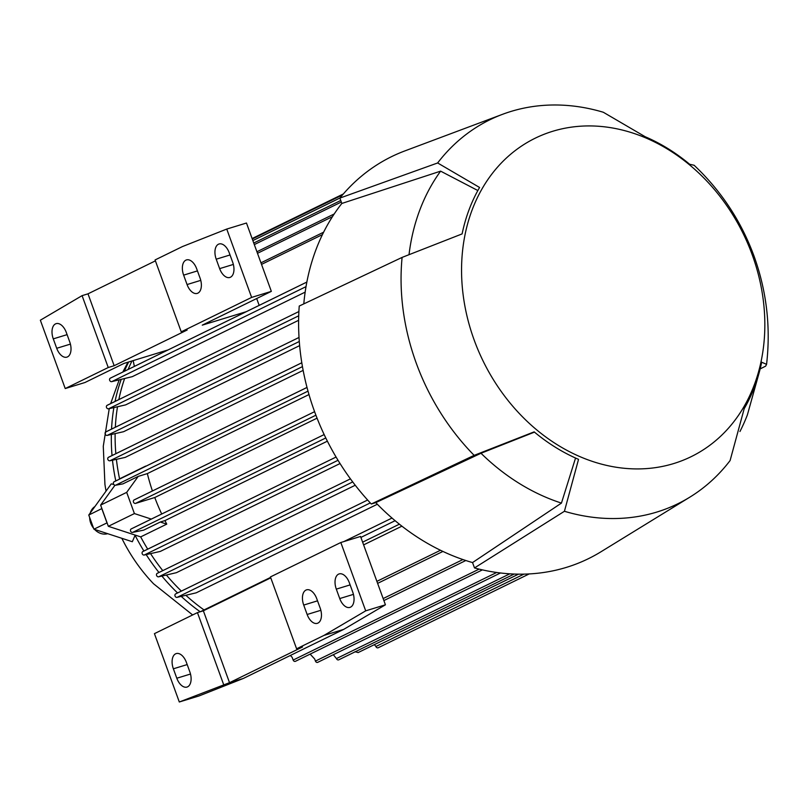 <?xml version="1.0" encoding="UTF-8"?>
<svg xmlns="http://www.w3.org/2000/svg" width="807" height="807" viewBox="0 0 807 807"><rect width="100%" height="100%" fill="white"/><g stroke="black" fill="none" stroke-linecap="round" stroke-linejoin="round"><path stroke-width="1.21" d="M121.837 538.309A152.15 124.268 63.9 0 0 153.542 583.764L192.651 614.954M109.238 408.665L103.276 446.271L104.93 484.371A152.15 124.268 63.9 0 0 106.06 491.09M135.173 535.081L132.328 541.729L93.925 529.19L107.079 522.855L100.623 505.111L114.927 485.279M135.001 535.162A182.2 148.821 63.9 0 0 143.898 551.02M146.087 554.49A182.2 148.821 63.9 0 0 158.969 572.486M161.814 575.986A182.2 148.821 63.9 0 0 177.57 592.963M181.232 596.403A182.2 148.821 63.9 0 0 200.197 611.767M204.04 609.941A182.332 148.922 -116.1 0 1 185.983 595.405M181.373 591.097A182.332 148.922 -116.1 0 1 166.464 575.119M162.782 570.62A182.332 148.922 -116.1 0 1 150.627 553.733M147.721 549.153A182.332 148.922 -116.1 0 1 140.69 536.887L108.34 526.315L107.079 522.855M377.343 504.244L196.202 592.822L177.167 597.341L370.272 502.912M355.241 485.239L176.4 572.688L158.727 576.793L352.72 481.93M340.04 463.541L160.3 551.423L144.231 555.034L338.022 460.283M327.38 441.167L164.921 520.606A182.332 148.922 63.9 0 0 166.756 524.136L140.69 536.887M354.989 651.743L358.197 652.52M310.14 654.124L314.69 659.006L315.446 661.084A1.886 1.543 63.9 0 0 317.928 662.224M290.369 655.445L292.154 657.332L293.153 660.055A1.886 1.543 63.9 0 0 295.634 661.195M363.614 544.886L401.906 526.174M399.384 524.187L362.625 542.163M175.694 593.871L367.629 500.027L175.876 593.801A1.886 1.543 63.9 0 0 177.167 597.341M157.254 573.333L350.44 478.864L157.436 573.252A1.886 1.543 63.9 0 0 158.727 576.793M142.758 551.574L336.075 457.044L142.95 551.504A1.886 1.543 63.9 0 0 144.231 555.034M131.228 528.908L324.162 434.57L131.41 528.837A1.886 1.543 63.9 0 0 132.691 532.378L143.707 530.128L160.29 522.018L164.921 520.606M317.06 418.167L154.773 497.516A182.332 148.922 63.9 0 0 161.703 514.009M134.063 499.947L314.599 411.671L134.244 499.876A1.886 1.543 63.9 0 0 135.536 503.407L154.773 497.516M308.98 394.562L147.348 473.598A182.332 148.922 63.9 0 0 152.432 490.959M307.013 387.451L114.251 481.708A1.886 1.543 63.9 0 0 115.542 485.239L122.906 483.877L138.209 476.392L147.348 473.598M303.15 370.383L125.146 457.418L109.923 460.767L302.454 366.62M299.639 345.618L123.582 431.705L107.26 435.387L299.296 341.492M298.63 320.298L125.62 404.892L108.541 408.806L298.721 315.809M305.157 292.134L132.328 376.647L111.8 381.62L306.024 286.646M119.295 479.227L119.567 478.844A182.332 148.922 -116.1 0 1 116.43 459.526M115.845 453.695A182.332 148.922 -116.1 0 1 115.129 433.803M115.34 427.256A182.332 148.922 -116.1 0 1 117.469 406.98M118.831 399.596A182.332 148.922 -116.1 0 1 124.56 378.715M128.101 369.465A182.332 148.922 -116.1 0 1 131.985 360.961M119.567 478.844L145.633 466.103A182.332 148.922 63.9 0 0 145.684 466.325M301.808 362.777L108.632 457.236A1.886 1.543 63.9 0 0 109.923 460.767M299.024 337.457L105.969 431.856A1.886 1.543 63.9 0 0 107.26 435.387M107.069 405.346L298.903 311.542L107.26 405.275A1.886 1.543 63.9 0 0 108.541 408.806M306.852 282.077L110.519 378.08A1.886 1.543 63.9 0 0 111.8 381.62M259.178 305.369L256.687 298.54M100.623 505.111L126.689 492.361L138.209 476.392M166.756 524.136L160.29 522.018M151.312 519.093L134.406 513.575L126.689 492.361M108.34 526.315L134.406 513.575M133.165 360.598L134.365 366.398M374.398 644.622L375.901 646.508A1.886 1.543 63.9 0 0 378.382 647.648M333.311 654.719L336.458 658.583A1.886 1.543 63.9 0 0 338.93 659.722M179.305 701.989L199.026 695.947L243.331 678.455L343.701 629.379L385.423 604.806L360.547 536.463L340.826 542.506L270.436 576.914L296.603 648.798L302.514 646.982L229.521 682.682L179.305 701.989L154.43 633.646L197.443 612.614L203.364 610.798L270.779 577.842M352.77 592.187A12.579 7.192 73 0 1 349.935 607.399A12.579 7.192 73 0 1 339.737 598.562L336.307 589.13A12.579 7.192 73 0 1 339.142 573.918A12.579 7.192 73 0 1 349.34 582.755L352.77 592.187M320.187 608.115A12.579 7.192 73 0 1 317.343 623.327A12.579 7.192 73 0 1 307.144 614.49L303.714 605.068A12.579 7.192 73 0 1 306.549 589.856A12.579 7.192 73 0 1 316.748 598.693L320.187 608.115M189.837 671.858A12.579 7.192 73 0 1 187.002 687.06A12.579 7.192 73 0 1 176.804 678.223L173.374 668.801A12.579 7.192 73 0 1 176.208 653.589A12.579 7.192 73 0 1 186.407 662.426L189.837 671.858M243.331 678.455L229.521 682.682L203.364 610.798M223.61 684.487L197.443 612.614M340.826 542.506L365.702 610.849L323.97 635.412L296.603 648.798M323.97 635.412L343.701 629.379M365.702 610.849L385.423 604.806M215.651 326.653L199.783 334.411M251.623 297.41L226.747 229.067L182.443 246.569L155.075 259.945L181.232 331.828L251.623 297.41L271.344 291.367L202.264 325.15L246.286 311.673M181.232 331.828L187.153 330.013L114.16 365.712L108.239 367.518L82.082 295.644L40.35 320.208L65.226 388.55L108.239 367.518M65.226 388.55L84.947 382.518L124.056 363.392L168.078 349.915M271.344 291.367L246.468 223.025L226.747 229.067M232.688 262.255A12.579 7.192 73 0 1 229.844 277.467A12.579 7.192 73 0 1 219.645 268.63L216.215 259.198A12.579 7.192 73 0 1 219.06 243.986A12.579 7.192 73 0 1 229.249 252.823L232.688 262.255M200.096 278.183A12.579 7.192 73 0 1 197.261 293.395A12.579 7.192 73 0 1 187.063 284.558L183.633 275.137A12.579 7.192 73 0 1 186.467 259.925A12.579 7.192 73 0 1 196.666 268.761L200.096 278.183M69.745 341.926A12.579 7.192 73 0 1 66.91 357.128A12.579 7.192 73 0 1 56.712 348.291L53.282 338.869A12.579 7.192 73 0 1 56.117 323.657A12.579 7.192 73 0 1 66.315 332.494L69.745 341.926M82.082 295.644L87.993 293.829L155.408 260.863M114.16 365.712L87.993 293.829M474.496 567.926L472.539 562.57A218.788 178.7 63.9 0 1 375.78 502.63L371.291 504.002L474.153 455.36L534.153 431.866A179.447 146.561 63.9 0 0 578.538 459.354L564.426 511.275L474.496 567.926A223.821 182.816 63.9 0 0 600.953 551.786L689.814 497.173A213.764 174.594 63.9 0 0 730.093 460.565L744.205 408.645A179.447 146.561 63.9 0 0 761.687 362.222L766.569 364.34L765.641 366.136L760.154 368.92M694.111 165.264L689.632 164.255A179.447 146.561 63.9 0 0 645.247 136.766L603.313 112.254A213.764 174.594 63.9 0 0 502.6 114.291A213.764 174.594 63.9 0 0 437.646 162.964L479.58 187.476A179.447 146.561 63.9 0 0 462.108 233.909L402.098 257.403L299.236 306.045A223.821 182.816 63.9 0 0 314.488 411.388A223.821 182.816 63.9 0 0 371.291 504.002M502.6 114.291L404.922 150.889A223.821 182.816 63.9 0 0 339.878 198.088L341.835 203.455A218.788 178.7 63.9 0 0 303.795 303.886M402.098 257.403A213.764 174.594 63.9 0 0 416.23 363.079A213.764 174.594 63.9 0 0 474.153 455.36M341.835 203.455L440.622 171.145A206.219 168.431 63.9 0 0 409.028 254.588M739.938 431.523A206.219 168.431 63.9 0 0 747.363 414.959L759.226 372.471M440.622 171.145L477.855 190.543M375.78 502.63L480.992 453.262A206.219 168.431 63.9 0 0 561.45 503.094L472.539 562.57M480.992 453.262L534.466 432.118M575.552 458.043L561.45 503.094M474.153 339.989A177.298 144.816 63.9 0 0 673.674 463.571A177.298 144.816 63.9 0 0 752.245 254.861A177.298 144.816 63.9 0 0 552.724 131.279A177.298 144.816 63.9 0 0 474.153 339.989M564.426 511.275A213.764 174.594 63.9 0 0 689.814 497.173M339.878 198.088L437.646 162.964M101.884 508.571L88.77 515.048L111.265 483.867L113.666 484.412M88.77 515.048L93.925 529.19M101.813 508.672L106.958 522.815M93.582 528.252A15.091 12.327 -116.1 0 1 90.727 523.138A15.091 12.327 -116.1 0 1 89.658 517.489M90.243 513.01A15.091 12.327 -116.1 0 1 94.913 506.544M107.664 533.679A15.091 12.327 -116.1 0 1 94.57 529.402M128.656 361.99A182.2 148.821 63.9 0 0 124.359 371.301M121.151 379.562A182.2 148.821 63.9 0 0 115.048 401.442M113.848 407.797A182.2 148.821 63.9 0 0 111.548 429.112M111.356 434.58A182.2 148.821 63.9 0 0 112.032 455.552M112.486 460.252A182.2 148.821 63.9 0 0 115.794 480.932M315.446 661.084L496.648 572.486M293.153 660.055L479.126 569.117M383.154 598.562L462.925 559.554M376.889 581.363L440.481 550.263M360.9 537.422L395.107 520.697M200.57 611.656L270.617 577.398L200.469 611.686M343.953 541.547L392 518.054L343.853 541.578M132.691 532.378L325.786 437.959M135.536 503.407L315.91 415.202M115.542 485.239L308.012 391.133M261.518 264.393L322.447 234.605M257.494 253.307L332.454 216.659M254.316 244.592L341.321 202.043M252.853 240.577L339.969 197.987M375.901 646.508L523.925 574.13M336.458 658.583L509.792 573.827M339.737 598.562L353.436 594.366M336.307 589.13L350.117 584.904M307.144 614.49L320.853 610.294M303.714 605.068L317.534 600.832M176.804 678.223L190.502 674.037M173.374 668.801L187.184 664.575M219.645 268.63L233.354 264.434M216.215 259.198L230.035 254.972M187.063 284.558L200.761 280.362M183.633 275.137L197.443 270.9M56.712 348.291L70.421 344.105M53.282 338.869L67.102 334.643M295.463 661.296L482.404 569.883M383.88 600.569L465.81 560.512M377.626 583.37L442.932 551.433M114.069 481.779L307.013 387.431M108.451 457.307L301.808 362.757M105.788 431.927L299.024 337.447M110.327 378.15L306.862 282.057M260.954 262.84L323.627 232.194M256.929 251.754L334.209 213.966M253.751 243.038L340.756 200.489M252.288 239.023L342.541 194.901M252.117 238.559L343.368 193.942M378.211 647.759L529.17 573.938M317.756 662.325L500.481 572.98M338.758 659.823L514.18 574.049M358.046 652.621L518.508 574.16M694.111 165.253C721.196 190.866 741.169 221.158 754.041 256.142C766.67 291.226 770.846 327.299 766.569 364.34M110.64 403.601L119.143 380.026M122.815 372.047L127.96 362.202"/></g></svg>
